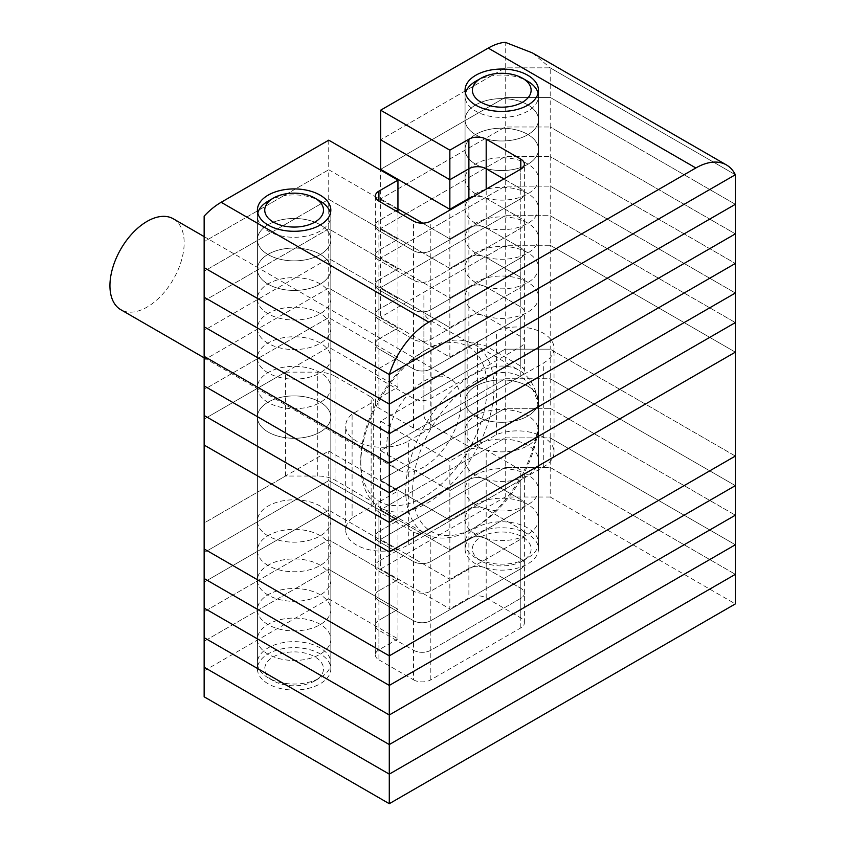 <?xml version="1.0" encoding="UTF-8"?>
<svg xmlns="http://www.w3.org/2000/svg" width="846" height="846" viewBox="0 0 846 846"><rect width="100%" height="100%" fill="white"/><g stroke="black" fill="none" stroke-linecap="round" stroke-linejoin="round"><path stroke-width="0.63" stroke-dasharray="4.23 3.17" d="M475.812 312.206A36.706 21.192 180 0 1 465.057 297.221A36.706 21.192 180 0 1 487.719 277.636A36.706 21.192 180 0 1 527.714 282.236A36.706 21.192 180 0 1 538.468 297.221A36.706 21.192 180 0 1 515.806 316.795A36.706 21.192 180 0 1 475.812 312.206A36.706 21.192 180 0 1 465.057 297.221A36.706 21.192 180 0 1 487.719 277.636A36.706 21.192 180 0 1 527.714 282.236A36.706 21.192 180 0 1 538.468 297.221A36.706 21.192 180 0 1 515.806 316.795A36.706 21.192 180 0 1 475.812 312.206M527.714 386.125A36.706 21.192 0 0 0 487.719 381.535A36.706 21.192 0 0 0 465.057 401.11A36.706 21.192 0 0 0 475.812 416.095A36.706 21.192 0 0 0 515.806 420.695A36.706 21.192 0 0 0 538.468 401.11A36.706 21.192 0 0 0 527.714 386.125A36.706 21.192 180 0 1 538.468 401.11A36.706 21.192 180 0 1 515.806 420.695A36.706 21.192 180 0 1 475.812 416.095A36.706 21.192 180 0 1 465.057 401.11A36.706 21.192 180 0 1 487.719 381.535A36.706 21.192 180 0 1 527.714 386.125M320.084 402.114A36.706 21.192 0 0 0 280.079 397.514A36.706 21.192 0 0 0 257.417 417.099A36.706 21.192 0 0 0 268.171 432.084A36.706 21.192 0 0 0 308.177 436.673A36.706 21.192 0 0 0 330.828 417.099A36.706 21.192 0 0 0 320.084 402.114A36.706 21.192 180 0 1 330.828 417.099A36.706 21.192 180 0 1 308.177 436.673A36.706 21.192 180 0 1 268.171 432.084A36.706 21.192 180 0 1 257.417 417.099A36.706 21.192 180 0 1 280.079 397.514A36.706 21.192 180 0 1 320.084 402.114M268.171 535.973A36.706 21.192 180 0 1 257.417 520.988A36.706 21.192 180 0 1 280.079 501.414A36.706 21.192 180 0 1 320.084 506.003A36.706 21.192 180 0 1 330.828 520.988A36.706 21.192 180 0 1 308.177 540.562A36.706 21.192 180 0 1 268.171 535.973A36.706 21.192 180 0 1 257.417 520.988A36.706 21.192 180 0 1 280.079 501.414A36.706 21.192 180 0 1 320.084 506.003A36.706 21.192 180 0 1 330.828 520.988A36.706 21.192 180 0 1 308.177 540.562A36.706 21.192 180 0 1 268.171 535.973M352.105 517.995A36.706 21.192 180 0 0 345.665 529.977A36.706 21.192 180 0 0 356.42 544.961A36.706 21.192 180 0 0 408.322 544.961L408.322 441.073A36.706 21.192 180 0 1 356.42 441.073A36.706 21.192 180 0 1 345.665 426.088A36.706 21.192 180 0 1 352.105 414.096L371.14 403.108A7.339 4.241 0 0 0 373.287 400.116A7.339 4.241 0 0 0 371.14 397.112L371.14 501.012A7.339 4.241 180 0 1 373.287 504.005A7.339 4.241 180 0 1 371.14 507.008L352.105 517.995L352.105 414.096M204.15 696.808L204.15 522.987L204.15 548.959L204.15 522.987L328.734 451.066L397.948 491.018L378.913 502.006A12.235 7.064 -0 0 0 375.328 507.008A12.235 7.064 -0 0 0 378.913 511.999L413.514 531.975A12.235 7.064 -0 0 0 430.815 531.975L520.798 480.031A12.235 7.064 -0 0 0 524.383 475.04A12.235 7.064 -0 0 0 520.798 470.038L486.186 450.061A12.235 7.064 -0 0 0 468.885 450.061L449.85 461.049L380.637 421.097L505.221 349.165L550.207 349.165L550.207 245.277L735.354 352.158L550.207 245.277L505.221 245.277L505.221 349.165L423.899 396.118L423.899 414.752L423.899 310.852A24.471 14.128 0 0 0 431.069 320.846L467.151 341.678A7.339 4.241 0 0 0 477.535 341.678L477.535 445.578A7.339 4.241 180 0 1 467.151 445.578L467.151 341.678M735.354 456.057L550.207 349.165L735.354 456.057M285.472 476.034L285.472 372.145L204.15 419.087L204.15 522.987L285.472 476.034L317.747 476.034A24.471 14.128 180 0 1 335.048 480.168L371.14 501.012M408.322 544.961L543.291 467.045A36.706 21.192 0 0 0 554.035 452.06A36.706 21.192 0 0 0 534.439 433.311A36.706 21.192 0 0 0 496.57 434.59L477.535 445.578M431.069 320.846L431.069 424.734L467.151 445.578M431.069 424.734A24.471 14.128 180 0 1 423.899 414.752M328.734 347.167L328.734 288.031L204.15 359.952L204.15 389.52L328.734 317.599L204.15 389.52L204.15 419.087L328.734 347.167L397.948 387.13L378.913 398.117A12.235 7.064 -0 0 0 375.328 403.108A12.235 7.064 -0 0 0 378.913 408.1L413.514 428.087A12.235 7.064 -0 0 0 430.815 428.087L520.798 376.132A12.235 7.064 -0 0 0 524.383 371.14A12.235 7.064 -0 0 0 520.798 366.149L486.186 346.173A12.235 7.064 -0 0 0 468.885 346.173L449.85 357.16L380.637 317.197L505.221 245.277L423.899 292.219L423.899 310.852M408.322 441.073L543.291 363.146A36.706 21.192 0 0 0 554.035 348.161A36.706 21.192 0 0 0 534.439 329.411A36.706 21.192 0 0 0 496.57 330.691L477.535 341.678M335.048 480.168L335.048 376.28L371.14 397.112M335.048 376.28A24.471 14.128 0 0 0 317.747 372.145L317.747 476.034M285.472 372.145L317.747 372.145M496.57 434.59L496.57 330.691M423.899 396.118L423.899 292.219M475.812 381.134A89.316 51.564 120 0 0 412.647 490.521A89.316 51.564 120 0 0 475.812 526.984L472.343 528.983A94.213 54.387 -60 0 1 425.242 533.646A94.213 54.387 -60 0 1 410.796 458.151A94.213 54.387 -60 0 1 472.343 375.138A94.213 54.387 -60 0 1 519.455 370.474A94.213 54.387 -60 0 1 538.965 413.599A94.213 54.387 -60 0 1 472.343 528.983L475.812 526.984A89.316 51.564 120 0 0 538.965 417.596A89.316 51.564 120 0 0 475.812 381.134M423.899 497.014A89.316 51.564 -60 0 1 360.745 460.552A89.316 51.564 -60 0 1 423.899 351.164L427.357 349.165A94.213 54.387 120 0 0 360.745 464.549A94.213 54.387 120 0 0 380.256 507.674A94.213 54.387 120 0 0 427.357 503.01A94.213 54.387 120 0 0 488.903 419.986A94.213 54.387 120 0 0 474.458 344.502A94.213 54.387 120 0 0 427.357 349.165L423.899 351.164A89.316 51.564 -60 0 1 487.053 387.627A89.316 51.564 -60 0 1 423.899 497.014M173.293 218.797A52.484 30.308 -60 0 1 181.34 260.854A52.484 30.308 -60 0 1 147.056 307.109A52.484 30.308 -60 0 1 120.809 309.71M423.899 466.95A52.484 30.308 -60 0 1 397.652 469.541A52.484 30.308 -60 0 1 389.604 427.484A52.484 30.308 -60 0 1 423.899 381.229A52.484 30.308 -60 0 1 450.146 378.627A52.484 30.308 -60 0 1 458.183 420.695A52.484 30.308 -60 0 1 423.899 466.95M475.812 445.662A36.706 21.192 180 0 1 465.057 430.677A36.706 21.192 180 0 1 487.719 411.103A36.706 21.192 180 0 1 527.714 415.693A36.706 21.192 180 0 1 538.468 430.677A36.706 21.192 180 0 1 515.806 450.262A36.706 21.192 180 0 1 475.812 445.662A36.706 21.192 180 0 1 465.057 430.677A36.706 21.192 180 0 1 487.719 411.103A36.706 21.192 180 0 1 527.714 415.693A36.706 21.192 180 0 1 538.468 430.677A36.706 21.192 180 0 1 515.806 450.262A36.706 21.192 180 0 1 475.812 445.662M268.171 565.54A36.706 21.192 180 0 1 257.417 550.556A36.706 21.192 180 0 1 280.079 530.981A36.706 21.192 180 0 1 320.084 535.571A36.706 21.192 180 0 1 330.828 550.556A36.706 21.192 180 0 1 308.177 570.141A36.706 21.192 180 0 1 268.171 565.54A36.706 21.192 180 0 1 257.417 550.556A36.706 21.192 180 0 1 280.079 530.981A36.706 21.192 180 0 1 320.084 535.571A36.706 21.192 180 0 1 330.828 550.556A36.706 21.192 180 0 1 308.177 570.141A36.706 21.192 180 0 1 268.171 565.54M204.15 670.836L328.734 598.915L328.734 569.337L204.15 641.268L328.734 569.337L328.734 539.769L204.15 611.7L328.734 539.769L328.734 510.201L204.15 582.122L328.734 510.201L328.734 480.634L204.15 552.554L328.734 480.634L397.948 520.586L378.913 531.574A12.235 7.064 -0 0 0 375.328 536.576A12.235 7.064 -0 0 0 378.913 541.567L413.514 561.543A12.235 7.064 -0 0 0 430.815 561.543L520.798 509.599A12.235 7.064 -0 0 0 524.383 504.607A12.235 7.064 -0 0 0 520.798 499.616L486.186 479.629A12.235 7.064 -0 0 0 468.885 479.629L449.85 490.617L380.637 450.664L505.221 378.733L550.207 378.733L735.354 485.625L550.207 378.733L550.207 349.165L505.221 349.165L505.221 378.733L550.207 378.733L550.207 408.301L735.354 515.193L550.207 408.301L505.221 408.301L505.221 378.733L380.637 450.664L380.637 421.097M328.734 598.915L397.948 638.867L397.948 609.3L328.734 569.337L397.948 609.3L397.948 579.732L328.734 539.769L397.948 579.732L397.948 550.164L328.734 510.201L397.948 550.164L397.948 520.586L328.734 480.634L328.734 451.066M397.948 638.867L378.913 649.855L378.913 620.287L397.948 609.3L378.913 620.287L378.913 590.72L397.948 579.732L378.913 590.72L378.913 561.152L397.948 550.164L378.913 561.152L378.913 531.574L397.948 520.586L397.948 491.018M378.913 502.006L378.913 531.574A12.235 7.064 -0 0 0 375.328 536.576A12.235 7.064 -0 0 0 378.913 541.567L413.514 561.543A12.235 7.064 -0 0 0 430.815 561.543L520.798 509.599A12.235 7.064 -0 0 0 524.383 504.607A12.235 7.064 -0 0 0 520.798 499.616L486.186 479.629A12.235 7.064 -0 0 0 468.885 479.629L449.85 490.617L449.85 461.049M475.812 475.24A36.706 21.192 180 0 1 465.057 460.256A36.706 21.192 180 0 1 487.719 440.671A36.706 21.192 180 0 1 527.714 445.271A36.706 21.192 180 0 1 538.468 460.256A36.706 21.192 180 0 1 515.806 479.83A36.706 21.192 180 0 1 475.812 475.24A36.706 21.192 180 0 1 465.057 460.256A36.706 21.192 180 0 1 487.719 440.671A36.706 21.192 180 0 1 527.714 445.271A36.706 21.192 180 0 1 538.468 460.256A36.706 21.192 180 0 1 515.806 479.83A36.706 21.192 180 0 1 475.812 475.24M268.171 595.119A36.706 21.192 180 0 1 257.417 580.134A36.706 21.192 180 0 1 280.079 560.549A36.706 21.192 180 0 1 320.084 565.149A36.706 21.192 180 0 1 330.828 580.134A36.706 21.192 180 0 1 308.177 599.708A36.706 21.192 180 0 1 268.171 595.119A36.706 21.192 180 0 1 257.417 580.134A36.706 21.192 180 0 1 280.079 560.549A36.706 21.192 180 0 1 320.084 565.149A36.706 21.192 180 0 1 330.828 580.134A36.706 21.192 180 0 1 308.177 599.708A36.706 21.192 180 0 1 268.171 595.119M378.913 649.855A12.235 7.064 -0 0 0 375.328 654.857L375.328 625.279A12.235 7.064 -0 0 1 378.913 620.287A12.235 7.064 -0 0 0 375.328 625.279L375.328 595.711A12.235 7.064 -0 0 1 378.913 590.72A12.235 7.064 -0 0 0 375.328 595.711L375.328 566.143A12.235 7.064 -0 0 1 378.913 561.152A12.235 7.064 -0 0 0 375.328 566.143A12.235 7.064 -0 0 0 378.913 571.135L413.514 591.121A12.235 7.064 -0 0 0 430.815 591.121L520.798 539.166A12.235 7.064 -0 0 0 524.383 534.175A12.235 7.064 -0 0 0 520.798 529.184L486.186 509.197A12.235 7.064 -0 0 0 468.885 509.197L449.85 520.195L380.637 480.232L505.221 408.301L550.207 408.301L550.207 437.879L735.354 544.761L550.207 437.879L505.221 437.879L505.221 408.301L380.637 480.232L380.637 450.664L449.85 490.617L449.85 520.195L380.637 480.232L380.637 509.8L505.221 437.879L550.207 437.879L550.207 467.447L735.354 574.339L550.207 467.447L505.221 467.447L505.221 437.879L380.637 509.8L449.85 549.763L449.85 520.195L468.885 509.197L468.885 450.061M475.812 504.808A36.706 21.192 180 0 1 465.057 489.823A36.706 21.192 180 0 1 487.719 470.249A36.706 21.192 180 0 1 527.714 474.839A36.706 21.192 180 0 1 538.468 489.823A36.706 21.192 180 0 1 515.806 509.398A36.706 21.192 180 0 1 475.812 504.808A36.706 21.192 180 0 1 465.057 489.823A36.706 21.192 180 0 1 487.719 470.249A36.706 21.192 180 0 1 527.714 474.839A36.706 21.192 180 0 1 538.468 489.823A36.706 21.192 180 0 1 515.806 509.398A36.706 21.192 180 0 1 475.812 504.808M268.171 624.686A36.706 21.192 180 0 1 257.417 609.702A36.706 21.192 180 0 1 280.079 590.117A36.706 21.192 180 0 1 320.084 594.717A36.706 21.192 180 0 1 330.828 609.702A36.706 21.192 180 0 1 308.177 629.276A36.706 21.192 180 0 1 268.171 624.686A36.706 21.192 180 0 1 257.417 609.702A36.706 21.192 180 0 1 280.079 590.117A36.706 21.192 180 0 1 320.084 594.717A36.706 21.192 180 0 1 330.828 609.702A36.706 21.192 180 0 1 308.177 629.276A36.706 21.192 180 0 1 268.171 624.686M375.328 654.857A12.235 7.064 -0 0 0 378.913 659.848L378.913 630.281A12.235 7.064 -0 0 1 375.328 625.279A12.235 7.064 -0 0 0 378.913 630.281L378.913 600.713A12.235 7.064 -0 0 1 375.328 595.711A12.235 7.064 -0 0 0 378.913 600.713L413.514 620.689A12.235 7.064 -0 0 0 430.815 620.689L520.798 568.745A12.235 7.064 -0 0 0 524.383 563.743A12.235 7.064 -0 0 0 520.798 558.751L486.186 538.775A12.235 7.064 -0 0 0 468.885 538.775L449.85 549.763L380.637 509.8L380.637 539.367L505.221 467.447L550.207 467.447L550.207 497.014L735.354 603.907M375.328 507.008L375.328 566.143A12.235 7.064 -0 0 0 378.913 571.135L413.514 591.121A12.235 7.064 -0 0 0 430.815 591.121L520.798 539.166A12.235 7.064 -0 0 0 524.383 534.175A12.235 7.064 -0 0 0 520.798 529.184L486.186 509.197A12.235 7.064 -0 0 0 468.885 509.197L468.885 538.775L449.85 549.763L449.85 579.33L380.637 539.367L505.221 467.447L505.221 497.014L550.207 497.014M475.812 534.376A36.706 21.192 180 0 1 465.057 519.391A36.706 21.192 180 0 1 487.719 499.817A36.706 21.192 180 0 1 527.714 504.406A36.706 21.192 180 0 1 538.468 519.391A36.706 21.192 180 0 1 515.806 538.965A36.706 21.192 180 0 1 475.812 534.376A36.706 21.192 180 0 1 465.057 519.391A36.706 21.192 180 0 1 487.719 499.817A36.706 21.192 180 0 1 527.714 504.406A36.706 21.192 180 0 1 538.468 519.391A36.706 21.192 180 0 1 515.806 538.965A36.706 21.192 180 0 1 475.812 534.376M268.171 654.254A36.706 21.192 180 0 1 257.417 639.269A36.706 21.192 180 0 1 280.079 619.695A36.706 21.192 180 0 1 320.084 624.285A36.706 21.192 180 0 1 330.828 639.269A36.706 21.192 180 0 1 308.177 658.844A36.706 21.192 180 0 1 268.171 654.254A36.706 21.192 180 0 1 257.417 639.269A36.706 21.192 180 0 1 280.079 619.695A36.706 21.192 180 0 1 320.084 624.285A36.706 21.192 180 0 1 330.828 639.269A36.706 21.192 180 0 1 308.177 658.844A36.706 21.192 180 0 1 268.171 654.254M378.913 659.848L413.514 679.824L413.514 650.257L378.913 630.281L413.514 650.257A12.235 7.064 -0 0 0 430.815 650.257L520.798 598.312A12.235 7.064 -0 0 0 524.383 593.321A12.235 7.064 -0 0 0 520.798 588.319L486.186 568.343A12.235 7.064 -0 0 0 468.885 568.343L449.85 579.33L380.637 539.367L380.637 568.946L505.221 497.014M378.913 511.999L378.913 600.713L413.514 620.689A12.235 7.064 -0 0 0 430.815 620.689L520.798 568.745A12.235 7.064 -0 0 0 524.383 563.743A12.235 7.064 -0 0 0 520.798 558.751L486.186 538.775A12.235 7.064 -0 0 0 468.885 538.775L468.885 568.343L449.85 579.33L449.85 608.898L380.637 568.946M475.812 563.944A36.706 21.192 180 0 1 465.057 548.959A36.706 21.192 180 0 1 487.719 529.385A36.706 21.192 180 0 1 527.714 533.974A36.706 21.192 180 0 1 538.468 548.959A36.706 21.192 180 0 1 515.806 568.544A36.706 21.192 180 0 1 475.812 563.944M268.171 683.822A36.706 21.192 180 0 1 257.417 668.837A36.706 21.192 180 0 1 280.079 649.263A36.706 21.192 180 0 1 320.084 653.852A36.706 21.192 180 0 1 330.828 668.837A36.706 21.192 180 0 1 308.177 688.422A36.706 21.192 180 0 1 268.171 683.822M413.514 679.824A12.235 7.064 -0 0 0 430.815 679.824L520.798 627.88A12.235 7.064 -0 0 0 524.383 622.889A12.235 7.064 -0 0 0 520.798 617.887L486.186 597.911A12.235 7.064 -0 0 0 468.885 597.911L449.85 608.898M413.514 531.975L413.514 650.257A12.235 7.064 -0 0 0 430.815 650.257L520.798 598.312A12.235 7.064 -0 0 0 524.383 593.321A12.235 7.064 -0 0 0 520.798 588.319L486.186 568.343A12.235 7.064 -0 0 0 468.885 568.343L468.885 597.911M475.812 253.06A36.706 21.192 180 0 1 465.057 238.075A36.706 21.192 180 0 1 487.719 218.501A36.706 21.192 180 0 1 527.714 223.09A36.706 21.192 180 0 1 538.468 238.075A36.706 21.192 180 0 1 515.806 257.66A36.706 21.192 180 0 1 475.812 253.06A36.706 21.192 180 0 1 465.057 238.075A36.706 21.192 180 0 1 487.719 218.501A36.706 21.192 180 0 1 527.714 223.09A36.706 21.192 180 0 1 538.468 238.075A36.706 21.192 180 0 1 515.806 257.66A36.706 21.192 180 0 1 475.812 253.06M475.812 282.627A36.706 21.192 180 0 1 465.057 267.643A36.706 21.192 180 0 1 487.719 248.068A36.706 21.192 180 0 1 527.714 252.668A36.706 21.192 180 0 1 538.468 267.643A36.706 21.192 180 0 1 515.806 287.228A36.706 21.192 180 0 1 475.812 282.627A36.706 21.192 180 0 1 465.057 267.643A36.706 21.192 180 0 1 487.719 248.068A36.706 21.192 180 0 1 527.714 252.668A36.706 21.192 180 0 1 538.468 267.643A36.706 21.192 180 0 1 515.806 287.228A36.706 21.192 180 0 1 475.812 282.627M268.171 372.938A36.706 21.192 180 0 1 257.417 357.953A36.706 21.192 180 0 1 280.079 338.379A36.706 21.192 180 0 1 320.084 342.968A36.706 21.192 180 0 1 330.828 357.953A36.706 21.192 180 0 1 308.177 377.528A36.706 21.192 180 0 1 268.171 372.938A36.706 21.192 180 0 1 257.417 357.953A36.706 21.192 180 0 1 280.079 338.379A36.706 21.192 180 0 1 320.084 342.968A36.706 21.192 180 0 1 330.828 357.953A36.706 21.192 180 0 1 308.177 377.528A36.706 21.192 180 0 1 268.171 372.938M268.171 402.506A36.706 21.192 180 0 1 257.417 387.521A36.706 21.192 180 0 1 280.079 367.947A36.706 21.192 180 0 1 320.084 372.536A36.706 21.192 180 0 1 330.828 387.521A36.706 21.192 180 0 1 308.177 407.106A36.706 21.192 180 0 1 268.171 402.506A36.706 21.192 180 0 1 257.417 387.521A36.706 21.192 180 0 1 280.079 367.947A36.706 21.192 180 0 1 320.084 372.536A36.706 21.192 180 0 1 330.828 387.521A36.706 21.192 180 0 1 308.177 407.106A36.706 21.192 180 0 1 268.171 402.506M397.948 387.13L397.948 357.551L328.734 317.599L397.948 357.551L378.913 368.539A12.235 7.064 -0 0 0 375.328 373.541A12.235 7.064 -0 0 0 378.913 378.532L413.514 398.508A12.235 7.064 -0 0 0 430.815 398.508L520.798 346.564A12.235 7.064 -0 0 0 524.383 341.573A12.235 7.064 -0 0 0 520.798 336.581L486.186 316.594A12.235 7.064 -0 0 0 468.885 316.594L449.85 327.582L380.637 287.629L505.221 215.698L550.207 215.698L735.354 322.59L550.207 215.698L550.207 186.131L735.354 293.023L550.207 186.131L550.207 156.563L735.354 263.455L550.207 156.563L550.207 126.995L735.354 233.877L550.207 126.995L550.207 97.417L505.221 97.417L380.637 169.348L505.221 97.417L550.207 97.417L735.354 204.309L550.207 97.417L550.207 67.849L505.221 67.849L380.637 139.78L505.221 67.849L505.221 126.995L550.207 126.995L505.221 126.995L380.637 198.916L505.221 126.995L505.221 156.563L550.207 156.563L505.221 156.563L380.637 228.483L505.221 156.563L505.221 186.131L550.207 186.131L505.221 186.131L380.637 258.062L505.221 186.131L505.221 215.698L550.207 215.698L550.207 245.277L505.221 245.277L505.221 215.698L380.637 287.629L380.637 170.141M378.913 398.117L378.913 368.539L397.948 357.551L397.948 327.984L328.734 288.031L328.734 258.453L204.15 330.384L204.15 359.952L328.734 288.031L397.948 327.984L378.913 338.971A12.235 7.064 -0 0 0 375.328 343.973A12.235 7.064 -0 0 0 378.913 348.964L413.514 368.941A12.235 7.064 -0 0 0 430.815 368.941L520.798 316.996A12.235 7.064 -0 0 0 524.383 312.005A12.235 7.064 -0 0 0 520.798 307.003L486.186 287.027A12.235 7.064 -0 0 0 468.885 287.027L449.85 298.014L380.637 258.062L449.85 298.014L449.85 268.446L380.637 228.483L449.85 268.446L449.85 238.879L422.63 223.154L449.85 238.879L449.85 210.104M397.948 212.103L397.948 239.281L378.913 250.268A12.235 7.064 -0 0 0 375.328 255.259A12.235 7.064 -0 0 0 378.913 260.251L413.514 280.238A12.235 7.064 -0 0 0 430.815 280.238L520.798 228.283A12.235 7.064 -0 0 0 524.383 223.291A12.235 7.064 -0 0 0 520.798 218.3L486.186 198.313A12.235 7.064 -0 0 0 472.967 196.758A12.235 7.064 180 0 1 486.186 198.313L520.798 218.3A12.235 7.064 180 0 1 524.383 223.291A12.235 7.064 180 0 1 520.798 228.283L430.815 280.238A12.235 7.064 180 0 1 413.514 280.238L378.913 260.251A12.235 7.064 180 0 1 375.328 255.259A12.235 7.064 180 0 1 378.913 250.268L397.948 239.281L328.734 199.318L204.15 271.238L204.15 300.816L328.734 228.885L397.948 268.848L397.948 298.416L378.913 309.403L397.948 298.416L328.734 258.453L328.734 228.885L204.15 300.816L204.15 330.384L328.734 258.453L397.948 298.416L397.948 327.984L378.913 338.971L378.913 368.539A12.235 7.064 -0 0 0 375.328 373.541A12.235 7.064 -0 0 0 378.913 378.532L413.514 398.508A12.235 7.064 -0 0 0 430.815 398.508L520.798 346.564A12.235 7.064 -0 0 0 524.383 341.573A12.235 7.064 -0 0 0 520.798 336.581L486.186 316.594A12.235 7.064 -0 0 0 468.885 316.594L449.85 327.582L449.85 298.014L468.885 287.027L468.885 257.459L449.85 268.446L468.885 257.459L468.885 227.891L449.85 238.879L468.885 227.891L468.885 199.117M320.084 254.255A36.706 21.192 -0 0 0 280.079 249.665A36.706 21.192 -0 0 0 257.417 269.24A36.706 21.192 -0 0 0 268.171 284.224A36.706 21.192 -0 0 0 308.177 288.824A36.706 21.192 -0 0 0 330.828 269.24A36.706 21.192 -0 0 0 320.084 254.255A36.706 21.192 180 0 1 330.828 269.24A36.706 21.192 180 0 1 308.177 288.824A36.706 21.192 180 0 1 268.171 284.224A36.706 21.192 180 0 1 257.417 269.24A36.706 21.192 180 0 1 280.079 249.665A36.706 21.192 180 0 1 320.084 254.255M320.084 224.687A36.706 21.192 -0 0 0 280.079 220.097A36.706 21.192 -0 0 0 257.417 239.672A36.706 21.192 -0 0 0 268.171 254.657A36.706 21.192 -0 0 0 308.177 259.257A36.706 21.192 -0 0 0 330.828 239.672A36.706 21.192 -0 0 0 320.084 224.687A36.706 21.192 180 0 1 330.828 239.672A36.706 21.192 180 0 1 308.177 259.257A36.706 21.192 180 0 1 268.171 254.657A36.706 21.192 180 0 1 257.417 239.672A36.706 21.192 180 0 1 280.079 220.097A36.706 21.192 180 0 1 320.084 224.687M527.714 134.387A36.706 21.192 -0 0 0 487.719 129.787A36.706 21.192 -0 0 0 465.057 149.372A36.706 21.192 -0 0 0 475.812 164.357A36.706 21.192 -0 0 0 515.806 168.946A36.706 21.192 -0 0 0 538.468 149.372A36.706 21.192 -0 0 0 527.714 134.387A36.706 21.192 180 0 1 538.468 149.372A36.706 21.192 180 0 1 515.806 168.946A36.706 21.192 180 0 1 475.812 164.357A36.706 21.192 180 0 1 465.057 149.372A36.706 21.192 180 0 1 487.719 129.787A36.706 21.192 180 0 1 527.714 134.387M527.714 104.809A36.706 21.192 -0 0 0 487.719 100.219A36.706 21.192 -0 0 0 465.057 119.794A36.706 21.192 -0 0 0 475.812 134.778A36.706 21.192 -0 0 0 515.806 139.379A36.706 21.192 -0 0 0 538.468 119.794A36.706 21.192 -0 0 0 527.714 104.809A36.706 21.192 180 0 1 538.468 119.794A36.706 21.192 180 0 1 515.806 139.379A36.706 21.192 180 0 1 475.812 134.778A36.706 21.192 180 0 1 465.057 119.794A36.706 21.192 180 0 1 487.719 100.219A36.706 21.192 180 0 1 527.714 104.809M532.398 52.907L550.207 67.849L735.354 174.741L550.207 67.849L505.221 67.849L505.221 42.3M328.734 140.172L328.734 169.75L397.948 209.702L328.734 169.75L328.734 228.885L397.948 268.848L378.913 279.836A12.235 7.064 -0 0 0 375.328 284.827A12.235 7.064 -0 0 0 378.913 289.818L413.514 309.805A12.235 7.064 -0 0 0 430.815 309.805L520.798 257.861A12.235 7.064 -0 0 0 524.383 252.859A12.235 7.064 -0 0 0 520.798 247.867L520.798 188.732A12.235 7.064 180 0 1 524.383 193.723A12.235 7.064 180 0 1 520.798 198.715L520.798 169.147L520.798 188.732L503.835 178.94L520.798 188.732A12.235 7.064 180 0 1 524.383 193.723A12.235 7.064 180 0 1 520.798 198.715L430.815 250.659A12.235 7.064 180 0 1 413.514 250.659L378.913 230.683A12.235 7.064 180 0 1 375.328 225.692A12.235 7.064 180 0 1 378.913 220.69L395.865 210.908L378.913 220.69L378.913 279.836A12.235 7.064 -0 0 0 375.328 284.827A12.235 7.064 -0 0 0 378.913 289.818L413.514 309.805A12.235 7.064 -0 0 0 430.815 309.805L520.798 257.861A12.235 7.064 -0 0 0 524.383 252.859A12.235 7.064 -0 0 0 520.798 247.867L486.186 227.891A12.235 7.064 -0 0 0 468.885 227.891A12.235 7.064 -0 0 1 486.186 227.891L486.186 189.123M204.15 216.121L204.15 241.67L328.734 169.75L204.15 241.67L204.15 297.221L204.15 271.238L328.734 199.318L397.948 239.281L397.948 268.848L378.913 279.836L378.913 309.403A12.235 7.064 -0 0 0 375.328 314.395A12.235 7.064 -0 0 0 378.913 319.397L413.514 339.373A12.235 7.064 -0 0 0 430.815 339.373L520.798 287.429A12.235 7.064 -0 0 0 524.383 282.427A12.235 7.064 -0 0 0 520.798 277.435L486.186 257.459A12.235 7.064 -0 0 0 468.885 257.459A12.235 7.064 -0 0 1 486.186 257.459L486.186 227.891L520.798 247.867L520.798 277.435L486.186 257.459L486.186 287.027A12.235 7.064 -0 0 0 468.885 287.027L468.885 346.173M375.328 403.108L375.328 314.395A12.235 7.064 -0 0 1 378.913 309.403L378.913 338.971A12.235 7.064 -0 0 0 375.328 343.973A12.235 7.064 -0 0 0 378.913 348.964L413.514 368.941A12.235 7.064 -0 0 0 430.815 368.941L520.798 316.996L520.798 198.715L430.815 250.659A12.235 7.064 180 0 1 413.514 250.659L378.913 230.683A12.235 7.064 180 0 1 375.328 225.692A12.235 7.064 180 0 1 378.913 220.69L378.913 319.397L413.514 339.373A12.235 7.064 -0 0 0 430.815 339.373L520.798 287.429A12.235 7.064 -0 0 0 524.383 282.427A12.235 7.064 -0 0 0 520.798 277.435L520.798 307.003L486.186 287.027L486.186 346.173M475.812 223.492A36.706 21.192 180 0 1 465.057 208.507A36.706 21.192 180 0 1 487.719 188.933A36.706 21.192 180 0 1 527.714 193.523A36.706 21.192 180 0 1 538.468 208.507A36.706 21.192 180 0 1 515.806 228.082A36.706 21.192 180 0 1 475.812 223.492A36.706 21.192 180 0 1 465.057 208.507A36.706 21.192 180 0 1 487.719 188.933A36.706 21.192 180 0 1 527.714 193.523A36.706 21.192 180 0 1 538.468 208.507A36.706 21.192 180 0 1 515.806 228.082A36.706 21.192 180 0 1 475.812 223.492M268.171 343.37A36.706 21.192 180 0 1 257.417 328.385A36.706 21.192 180 0 1 280.079 308.811A36.706 21.192 180 0 1 320.084 313.401A36.706 21.192 180 0 1 330.828 328.385A36.706 21.192 180 0 1 308.177 347.96A36.706 21.192 180 0 1 268.171 343.37A36.706 21.192 180 0 1 257.417 328.385A36.706 21.192 180 0 1 280.079 308.811A36.706 21.192 180 0 1 320.084 313.401A36.706 21.192 180 0 1 330.828 328.385A36.706 21.192 180 0 1 308.177 347.96A36.706 21.192 180 0 1 268.171 343.37M520.798 376.132L520.798 316.996A12.235 7.064 -0 0 0 524.383 312.005A12.235 7.064 -0 0 0 520.798 307.003L520.798 366.149M475.812 193.924A36.706 21.192 180 0 1 465.057 178.94A36.706 21.192 180 0 1 487.719 159.355A36.706 21.192 180 0 1 527.714 163.955A36.706 21.192 180 0 1 538.468 178.94A36.706 21.192 180 0 1 515.806 198.514A36.706 21.192 180 0 1 475.812 193.924A36.706 21.192 180 0 1 465.057 178.94A36.706 21.192 180 0 1 487.719 159.355A36.706 21.192 180 0 1 527.714 163.955A36.706 21.192 180 0 1 538.468 178.94A36.706 21.192 180 0 1 515.806 198.514A36.706 21.192 180 0 1 475.812 193.924M268.171 313.803A36.706 21.192 180 0 1 257.417 298.818A36.706 21.192 180 0 1 280.079 279.233A36.706 21.192 180 0 1 320.084 283.833A36.706 21.192 180 0 1 330.828 298.818A36.706 21.192 180 0 1 308.177 318.392A36.706 21.192 180 0 1 268.171 313.803A36.706 21.192 180 0 1 257.417 298.818A36.706 21.192 180 0 1 280.079 279.233A36.706 21.192 180 0 1 320.084 283.833A36.706 21.192 180 0 1 330.828 298.818A36.706 21.192 180 0 1 308.177 318.392A36.706 21.192 180 0 1 268.171 313.803M375.328 196.124L375.328 314.395A12.235 7.064 -0 0 0 378.913 319.397L378.913 408.1M397.948 208.909L380.637 198.916L397.948 208.909M449.85 357.16L449.85 327.582L380.637 287.629L380.637 317.197M522.521 560.951A29.367 16.952 180 0 1 480.993 560.951A29.367 16.952 180 0 1 480.993 536.977A29.367 16.952 180 0 1 522.521 536.977A29.367 16.952 180 0 1 522.521 560.951L527.714 557.958A36.706 21.192 0 0 0 527.714 557.948A36.706 21.192 0 0 0 538.468 542.973A36.706 21.192 0 0 0 515.806 523.388A36.706 21.192 0 0 0 475.812 527.989A36.706 21.192 0 0 0 465.057 542.973A36.706 21.192 0 0 0 475.801 557.948A36.706 21.192 0 0 0 527.714 557.958L522.521 560.951M538.098 93.229A36.706 21.192 180 0 1 538.468 96.222A36.706 21.192 180 0 1 527.714 111.207A36.706 21.192 180 0 1 487.719 115.796A36.706 21.192 180 0 1 465.057 96.222A36.706 21.192 180 0 1 465.427 93.229M475.812 81.237A36.706 21.192 180 0 1 527.714 81.237M314.892 680.829A29.367 16.952 180 0 1 273.364 680.829A29.367 16.952 180 0 1 273.364 656.856A29.367 16.952 180 0 1 314.892 656.856A29.367 16.952 180 0 1 314.892 680.829L320.084 677.826A36.706 21.192 0 0 0 330.828 662.841A36.706 21.192 0 0 0 308.177 643.267A36.706 21.192 0 0 0 268.171 647.856A36.706 21.192 0 0 0 257.417 662.841A36.706 21.192 0 0 0 268.171 677.826A36.706 21.192 0 0 0 320.084 677.826L314.892 680.829M330.458 213.097A36.706 21.192 180 0 1 330.828 216.1A36.706 21.192 180 0 1 320.084 231.085A36.706 21.192 180 0 1 280.079 235.674A36.706 21.192 180 0 1 257.417 216.1A36.706 21.192 180 0 1 257.787 213.097M268.171 201.115A36.706 21.192 180 0 1 320.084 201.115M543.291 467.045L543.291 363.146M371.14 507.008L371.14 403.108M430.815 679.824L430.815 531.975M520.798 627.88L520.798 480.031M520.798 617.887L520.798 470.038M486.186 597.911L486.186 450.061M413.514 428.087L413.514 221.092M430.815 428.087L430.815 221.092M465.057 548.959L465.057 90.226M257.417 668.837L257.417 210.104M554.035 452.06L554.035 348.161M345.665 529.977L345.665 426.088M330.828 668.837L330.828 210.104M538.468 548.959L538.468 90.226M373.287 504.005L373.287 400.116M360.745 460.552L360.745 464.549M204.15 357.826L397.652 469.541M380.256 507.674L425.242 533.646M474.458 344.502L519.455 370.474M204.15 236.616L450.146 378.627M538.965 417.596L538.965 413.599M524.383 622.889L524.383 475.04M524.383 371.14L524.383 164.156M480.993 560.951L475.801 557.948M465.057 96.222L465.057 542.973M538.468 96.222L538.468 542.973M273.364 680.829L268.171 677.826M257.417 216.1L257.417 662.841M330.828 216.1L330.828 662.841"/><path stroke-width="1.27" d="M389.287 803.7L389.287 774.132L735.354 574.339L389.287 774.132L204.15 667.24L204.15 696.808L389.287 803.7L735.354 603.907L735.354 456.057L389.287 655.851L204.15 548.959L204.15 297.221L389.287 404.102L735.354 204.309L389.287 404.102L204.15 297.221L204.15 267.643L389.287 374.535L735.354 174.741L735.354 233.877L389.287 433.681L204.15 326.789L389.287 433.681L389.287 374.535L735.354 174.741A61.176 35.321 120 0 0 726.439 164.938A61.176 35.321 120 0 0 695.856 167.973L488.227 48.095L380.637 110.202L449.85 150.165L468.885 139.178A12.235 7.064 180 0 1 486.186 139.178L520.798 159.154A12.235 7.064 180 0 1 524.383 164.156A12.235 7.064 180 0 1 520.798 169.147L430.815 221.092A12.235 7.064 180 0 1 413.514 221.092L378.913 201.115A12.235 7.064 180 0 1 375.328 196.124A12.235 7.064 180 0 1 378.913 191.122L397.948 180.135L328.734 140.172L221.155 202.289L428.785 322.167L695.856 167.973M389.287 551.952L204.15 445.07L389.287 551.952L389.287 522.384L204.15 415.492L389.287 522.384L389.287 492.816L204.15 385.924L389.287 492.816L389.287 463.248L204.15 356.356L389.287 463.248L389.287 433.681L735.354 233.877L735.354 263.455L389.287 463.248L735.354 263.455L735.354 293.023L389.287 492.816L735.354 293.023L735.354 322.59L389.287 522.384L735.354 322.59L735.354 352.158L389.287 551.952L389.287 655.851L204.15 548.959L204.15 578.527L389.287 685.419L389.287 655.851L735.354 456.057L735.354 352.158L389.287 551.952M204.15 357.826L120.809 309.71A52.484 30.308 -60 0 1 112.761 267.653A52.484 30.308 -60 0 1 147.056 221.398A52.484 30.308 -60 0 1 173.293 218.797L204.15 236.616M735.354 485.625L389.287 685.419L204.15 578.527L204.15 608.105L389.287 714.986L389.287 685.419L735.354 485.625M735.354 515.193L389.287 714.986L204.15 608.105L204.15 637.673L389.287 744.565L389.287 714.986L735.354 515.193M735.354 544.761L389.287 744.565L204.15 637.673L204.15 667.24L389.287 774.132L389.287 744.565L735.354 544.761M380.637 110.202L380.637 139.78L449.85 179.733L468.885 168.745A12.235 7.064 180 0 1 486.186 168.745L503.835 178.94L486.186 168.745L486.186 189.123M397.948 180.135L397.948 209.702L395.865 210.908L397.948 209.702L397.948 212.103M468.885 199.117L468.885 198.313A12.235 7.064 180 0 1 472.967 196.758A12.235 7.064 -0 0 0 468.885 198.313L449.85 209.311L468.885 198.313L468.885 168.745A12.235 7.064 180 0 1 486.186 168.745L486.186 139.178M380.637 170.141L380.637 169.348L449.85 209.311L380.637 169.348L380.637 139.78L449.85 179.733L449.85 210.104M475.812 105.211A36.706 21.192 180 0 1 465.057 90.226A36.706 21.192 180 0 1 487.719 70.652A36.706 21.192 180 0 1 527.714 75.241A36.706 21.192 180 0 1 538.468 90.226A36.706 21.192 180 0 1 515.806 109.811A36.706 21.192 180 0 1 475.812 105.211M268.171 225.089A36.706 21.192 180 0 1 257.417 210.104A36.706 21.192 180 0 1 280.079 190.53A36.706 21.192 180 0 1 320.084 195.119A36.706 21.192 180 0 1 330.828 210.104A36.706 21.192 180 0 1 308.177 229.678A36.706 21.192 180 0 1 268.171 225.089M221.155 202.289A61.176 35.321 -60 0 0 204.15 216.121L204.15 267.643L389.287 374.535A61.176 35.321 120 0 1 428.785 322.167M449.85 150.165L449.85 179.733L468.885 168.745L468.885 139.178M488.227 48.095A61.176 35.321 -60 0 1 505.221 42.3L532.398 52.907L726.439 164.938M422.63 223.154L397.948 208.909L422.63 223.154M475.801 81.237L480.993 78.244A29.367 16.952 0 0 0 480.993 102.218A29.367 16.952 0 0 0 522.521 102.218A29.367 16.952 0 0 0 522.521 78.244A29.367 16.952 0 0 0 480.993 78.244L475.812 81.237A36.706 21.192 180 0 1 475.812 81.237A36.706 21.192 180 0 0 465.427 93.229M522.521 78.244L527.714 81.237A36.706 21.192 180 0 1 538.098 93.229M268.171 201.115L273.364 198.112A29.367 16.952 0 0 0 273.364 222.096A29.367 16.952 0 0 0 314.892 222.096A29.367 16.952 0 0 0 314.892 198.112A29.367 16.952 0 0 0 273.364 198.112L268.171 201.115A36.706 21.192 180 0 0 257.787 213.097M314.892 198.112L320.084 201.115A36.706 21.192 180 0 1 330.458 213.097M378.913 191.122L378.913 201.115M520.798 159.154L520.798 169.147"/></g></svg>
